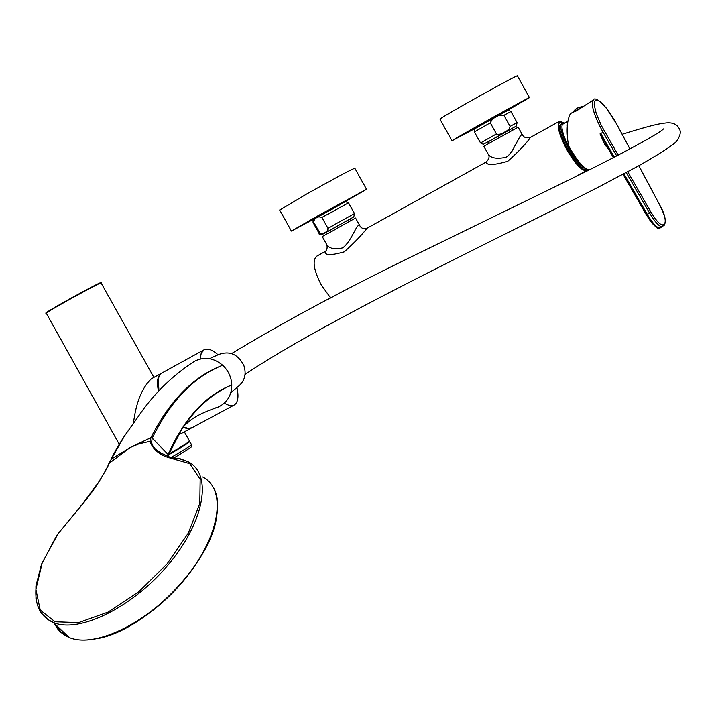<?xml version="1.0" encoding="UTF-8"?>
<svg xmlns="http://www.w3.org/2000/svg" width="716" height="716" viewBox="0 0 716 716"><rect width="100%" height="100%" fill="white"/><g stroke="black" fill="none" stroke-linecap="round" stroke-linejoin="round"><path stroke-width="1.07" d="M522.438 134.885L518.169 127.18L496.116 139.369L483.828 146.306L488.124 154.056M322.272 236.557L355.566 218.022L359.871 225.764M564.835 123.054L559.545 121.237C556.413 124.817 558.847 134.322 566.857 149.751C575.333 164.188 581.893 171.142 586.511 170.623L587.514 169.558M562.311 123.537L559.724 125.649C557.343 133.632 574.635 165.306 582.833 167.974L585.169 168.144M530.35 137.463C526.609 138.349 524.031 137.606 522.626 135.217L521.642 134.68L520.076 136.309L511.976 151.264L508.315 155.649L506.042 157.269C497.011 159.158 491.113 158.218 488.339 154.432L488.339 154.432C489.771 156.473 489.073 158.988 486.253 161.968L486.253 161.968C486.433 165.539 493.601 165.324 507.76 161.306C518.858 151.318 526.421 143.352 530.44 137.409L559.456 121.281M330.452 297.713L321.269 284.941C313.715 270.057 312.167 260.499 316.642 256.247L325.055 251.567M367.031 228.234C363.97 229.129 361.687 228.494 360.184 226.337C357.212 220.573 352.728 240.334 342.722 247.879C334.873 249.669 329.611 248.703 326.952 244.979C327.463 248.389 326.872 250.564 325.171 251.504L325.171 251.504C324.5 255.451 330.873 255.567 344.306 251.853C354.787 242.303 362.359 234.436 367.031 228.234L486.155 162.031M322.263 236.549L326.612 244.353M586.449 169.012L585.778 169.486C578.34 174.095 551.92 125.703 560.1 122.463L564.217 123.394M584.686 167.768C577.472 171.357 553.387 126.696 561.165 124.163L562.114 123.644M583.755 166.98C574.375 164.098 555.276 125.613 562.194 123.599L563.957 123.537M578.501 161.279C568.423 150.512 558.238 125.443 563.268 123.922L567.511 121.559M567.233 125.533L567.439 122.329M629.91 148.991L616.583 123.877L629.937 148.973M608.707 149.438L604.823 144.56L600.026 133.928L603.042 132.272C593.654 114.846 590.512 104.017 593.627 99.775C593.859 97.34 602.389 98.683 616.583 123.877M600.026 133.928L603.042 132.272M572.093 112.681L570.33 113.737C566.777 121.067 566.186 131.726 568.567 145.733C576.613 160.294 583.424 168.367 589.008 169.96M593.555 99.819L576.675 110.774L572.63 112.412M600.366 133.74L613.442 157.592M604.823 144.56L605.781 144.364M582.493 106.559L578.438 107.498L575.557 109.172L572.728 112.215L581.482 107.355M326.469 232.154L349.882 219.114L350.455 220.796M321.914 217.431L327.937 228.243L354.501 213.583L348.522 202.843L321.914 217.431C317.403 215.99 314.637 217.583 313.626 222.193L320.455 233.693L322.862 233.631L326.21 231.877L327.839 230.194L327.937 228.243M314.136 218.98L291.412 231.062L318.683 215.355L366.547 189.292L344.844 201.876M366.52 189.257L354.85 168.251C351.547 169.298 335.518 177.863 306.77 193.964L279.723 210.083M475.388 128.325L451.993 140.784C451.474 140.291 532.919 94.906 529.455 97.618L507.304 110.515M529.437 97.591L517.444 75.941C520.648 72.746 439.212 118.185 439.991 119.151L440.027 119.214M488.169 141.777L512.316 128.307L512.898 130.044M503.912 115.276L510.078 126.392L517.086 122.606L510.964 111.553L503.912 115.276C497.566 114.667 493.02 117.182 490.281 122.821L496.457 133.955L497.513 134.617L501.137 133.937L506.579 131.055L509.434 128.692L510.078 126.392M129.632 428.812L124.512 435.955L111.266 459.198L130.052 447.59L109.127 463.342C102.657 477.133 93.393 491.221 81.347 505.594L58.059 533.742L42.208 562.821L35.89 589.42L40.221 610.059L55.016 621.774L78.599 622.634L108.009 612.135L138.985 591.586L167.114 563.868L188.353 533.026L199.8 503.5L200.158 479.362L189.758 463.655L170.256 458.043C160.124 455.403 153.314 449.854 149.841 441.387L138.922 443.848L130.052 447.59L150.897 437.7C169.943 400.235 193.875 376.088 222.694 365.258C228.377 370.673 231.411 377.234 231.787 384.931C231.635 395.456 227.097 402.831 218.201 407.064L214.54 408.218M149.841 441.387L150.834 437.825L152.159 438.228L151.568 442.783L152.929 446.023L155.005 448.69L160.563 452.843L170.936 457.658M170.256 458.043L179.269 458.679L188.129 461.748C212.401 473.876 205.089 520.353 169.531 563.241C134.214 606.398 79.861 633.66 53.512 622.571L53.512 622.571C41.134 617.255 35.254 606.488 35.854 590.27M111.329 459.072L109.127 463.342M111.052 459.439L111.123 459.287C113.898 453.21 118.364 445.433 124.512 435.955L137.329 417.884C152.472 395.169 171.258 376.473 193.687 361.795L194.931 361.052C204.525 356.47 213.78 357.875 222.694 365.258C194.242 376.401 170.748 400.683 152.213 438.111L152.159 438.228M150.897 437.7L152.213 438.111L168.09 454.463C184.182 418.52 205.42 395.339 231.787 384.931C212.938 393.012 196.426 407.511 182.249 428.428L168.278 454.884M109.029 463.422L108.796 463.646C109.065 464.72 105.628 470.949 98.486 482.342L81.347 505.594M149.948 441.342L151.318 441.548M236.915 387.526C238.992 397.022 237.954 402.929 233.801 405.256L229.523 405.578L224.242 403.242M158.496 391.231C156.509 381.941 157.475 375.963 161.386 373.296L151.336 378.827C141.974 387.687 136.004 402.553 133.418 423.416M178.49 434.505L181.604 433.341M189.257 441.414C190 441.799 183.081 446.211 168.502 454.633M200.238 358.993L201.205 353.257L204.239 349.703C207.828 348.137 212.437 349.838 218.058 354.796M184.334 427.389L183.269 426.906M158.925 390.775L158.299 379.507M209.439 358.689L218.765 354.474C229.603 350.58 237.945 354.187 243.789 365.312C246.483 373.394 244.988 380.133 239.296 385.53L230.82 392.672M627.735 171.768L650.987 212.178C656.644 221.495 660.743 225.674 663.284 224.708L664.663 223.49C666.238 220.832 664.564 214.648 659.66 204.937L638.815 165.745M616.548 123.904L606.157 107.847L599.784 101.466L597.296 100.177L595.479 100.294L594.423 101.806L594.199 104.643L596.267 113.656L601.261 125.363L618.168 155.148M600.742 133.543L614.328 157.135M623.922 173.8L647.264 214.344L649.6 213.1L626.267 172.556M616.691 155.918L603.069 132.254M623.045 174.265L646.297 214.728L647.264 214.344C652.92 223.732 657.207 228.261 660.107 227.948L660.295 227.849M663.284 224.708L662.434 226.712C659.543 227.026 655.265 222.488 649.6 213.1L650.987 212.178M657.843 227.464C654.997 227.008 651.166 222.766 646.351 214.737M664.663 223.49L664.358 225.146M349.623 219.311L325.753 232.485C321.296 235 321.547 234.911 326.487 232.19M319.059 233.309L319.622 232.96M313.08 222.578L313.626 222.193M314.664 218.783L344.477 202.189M324.742 212.321L344.566 201.509L324.742 212.321M496.582 116.18C477.903 126.723 465.633 133.095 484.678 122.346C503.787 111.571 515.574 105.476 496.582 116.18M512.047 128.522L488.187 141.813M517.086 122.606L516.352 126.034L488.921 141.267L483.318 144.292L480.534 142.967L496.457 133.955M480.534 142.967L474.404 131.923L490.281 122.821M476.05 128.039L506.794 110.891M54.309 623.332L57.343 628.523L60.269 631.843L64.995 635.441L69.148 637.491C95.595 648.768 149.805 621.801 184.862 578.823C220.251 535.989 227.214 489.458 202.709 476.99M216.295 518.957C208.929 565.139 144.453 630.483 97.636 638.556M68.548 636.918L60.842 631.78L55.418 624.397M168.045 454.579L167.911 455.752M168.09 454.463L168.206 455.349M108.832 463.592L110.944 459.842M184.334 431.873L189.382 440.913C190.205 441.253 183.323 445.647 168.725 454.096M153.895 377.413L101.189 283.097C106.058 279.043 48.178 310.771 45.976 313.375L46.093 313.572M100.491 283.124C107.561 277.611 38.064 316.033 46.45 312.999M189.346 441.333C190.349 441.593 183.403 446.032 168.493 454.642C179.161 448.726 192.174 440.027 189.149 441.897L189.561 441.11M189.642 441.387L189.651 441.396C190.447 441.781 183.35 446.292 168.376 454.946M189.794 441.638L191.36 444.457C192.21 444.815 185.381 449.2 170.882 457.605M174.847 457.372L174.078 457.819C198.672 443.132 189.4 447.518 191.566 446.372L191.512 444.699M191.682 427.917L187.968 428.803L182.965 427.345M159.033 390.65C157.126 381.494 158.102 375.596 161.977 372.964L203.863 349.909M192.3 427.586L188.46 428.481L183.278 426.879M574.465 177.192L586.511 170.623M623.01 174.283L646.297 214.728C654.29 226.435 658.899 230.838 660.107 227.948L664.448 225.075C666.336 220.483 664.752 213.762 659.696 204.919L638.851 165.727M613.406 157.609L605.226 143.406M572.728 112.215L572.558 112.698M354.501 213.583L353.793 216.912L325.753 232.485C321.162 235.215 318.933 235.492 319.05 233.3L313.071 222.56L313.062 220.054C314.87 218.532 310.019 221.28 322.692 214.039L345.416 201.644L348.513 202.825M326.451 232.136L327.319 233.676M291.412 231.062L279.679 209.994M313.608 218.711L344.45 201.563M451.993 140.784L439.991 119.151M506.445 110.398L474.824 128.048M488.151 141.75L489.037 143.343M474.404 131.923C476.453 126.75 468.425 132.8 482.906 123.94L508.27 110.21L510.955 111.544M81.212 505.559L56.967 535.138L41.519 564.217L35.934 585.965L35.97 598.478L36.552 601.807L38.521 607.938L41.528 613.272L47.981 619.591L53.512 622.571L69.148 637.491C93.152 647.559 139.289 627.502 174.095 591.237C209.027 555.043 225.71 510.132 213.816 488.249M218.192 407.064C192.729 415.987 190.465 420.596 183.967 425.877M167.839 456.334L168.144 455.483M182.249 428.428L168.26 455.224M188.129 461.748L180.271 458.786L171.133 457.676M171.026 457.658L161.61 453.425M101.189 283.097C96.517 285.38 116.305 273.96 71.976 297.632C47.525 311.326 44.338 314.02 46.119 312.91L119.223 444.26M191.056 428.249L180.897 433.717M233.801 405.256L191.655 427.935L187.807 428.472L183.215 426.978M158.88 390.811C156.956 381.655 157.985 375.703 161.968 372.973M245.042 374.414C323.981 321.207 494.228 240.415 598.37 187.153L636.927 166.783C658.04 154.862 671.16 146.485 676.289 141.634C680.119 136.291 681.185 132.138 679.493 129.184C677.39 124.486 673.103 122.382 666.641 122.892C659.615 123.555 652.831 124.772 622.132 134.295M231.59 353.588C281.173 323.516 340.118 291.743 408.424 258.261L559.742 184.451C612.234 159.033 659.83 133.525 663.446 128.916"/></g></svg>
